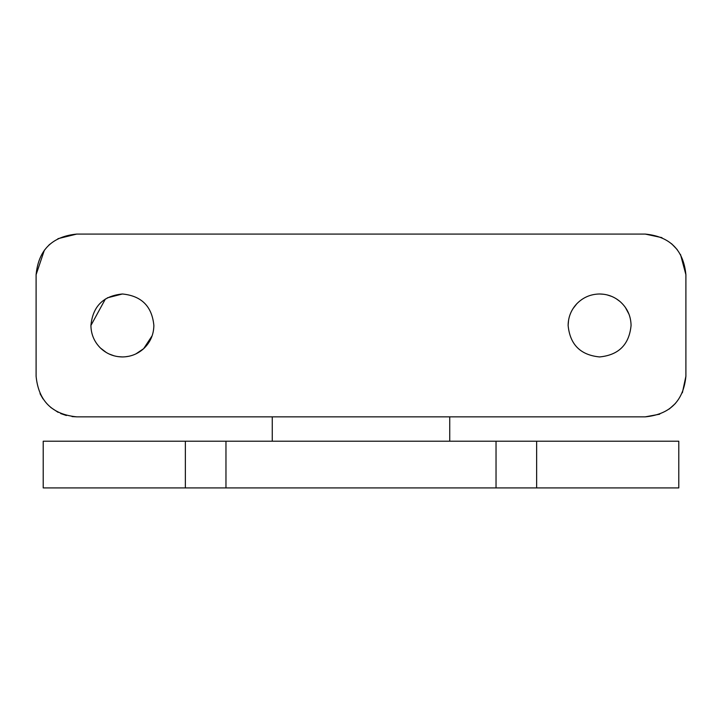 <?xml version="1.0" encoding="UTF-8"?>
<svg xmlns="http://www.w3.org/2000/svg" width="722" height="722" viewBox="0 0 722 722"><rect width="100%" height="100%" fill="white"/><g stroke="black" fill="none" stroke-linecap="round" stroke-linejoin="round"><path stroke-width="1.08" d="M105.403 298.971L90.918 325.46C91.053 334.268 94.23 341.786 100.439 348.022C106.603 353.843 113.914 356.821 122.397 356.939C130.52 356.839 137.604 354.078 143.66 348.672C150.311 342.363 153.714 334.629 153.867 325.46C152.008 306.345 141.512 295.858 122.397 293.989C103.273 295.858 92.786 306.345 90.918 325.46C91.053 334.268 94.23 341.786 100.439 348.022L106.378 352.562M135.898 353.897L143.66 348.672L152.152 335.712M122.397 293.989L107.271 297.861M125.249 356.812L128.913 356.253M109.076 353.979L114.112 355.829M117.903 356.614L122.397 356.939M619.918 301.435C627.165 307.807 630.884 315.812 631.073 325.46C629.205 344.584 618.718 355.071 599.594 356.939C580.479 355.071 569.992 344.584 568.124 325.46C568.232 317.138 571.111 309.918 576.77 303.8C583.033 297.401 590.641 294.134 599.594 293.989C607.247 294.071 614.025 296.552 619.918 301.435L616.218 298.737M568.124 325.46L568.566 320.18M572.952 308.709L576.77 303.8C583.033 297.401 590.641 294.134 599.594 293.989L603.8 294.269M631.073 325.46C629.205 344.584 618.718 355.071 599.594 356.939M625.324 307.328L629.006 314.25M607.085 294.892L611.66 296.39M680.512 254.487L685.9 274.694C683.49 250.029 669.953 236.491 645.288 234.081L661.948 237.655M671.559 243.72L677.218 249.604M659.709 414.193L645.288 416.847C669.953 414.437 683.49 400.9 685.9 376.234L682.371 392.786M675.431 403.445L669.213 409.049M57.941 238.684L76.712 234.081C52.047 236.491 38.51 250.029 36.1 274.694L44.394 250.101M48.78 245.218L49.818 244.271M36.1 274.694L36.1 376.234C38.51 400.9 52.047 414.437 76.712 416.847L72.029 416.576M66.388 415.511L60.666 413.544M58.148 412.352L50.757 407.461M43.031 398.923L40.035 393.671M76.712 234.081L645.288 234.081M76.712 416.847L645.288 416.847M685.9 376.234L685.9 274.694M185.355 441.214L536.645 441.214L536.645 487.919L43.212 487.919L43.212 441.214L185.355 441.214L185.355 487.919M536.645 487.919L678.788 487.919L678.788 441.214L536.645 441.214M449.743 441.214L449.743 416.847M272.257 416.847L272.257 441.214M496.032 441.214L496.032 487.919M225.968 441.214L225.968 487.919"/></g></svg>

